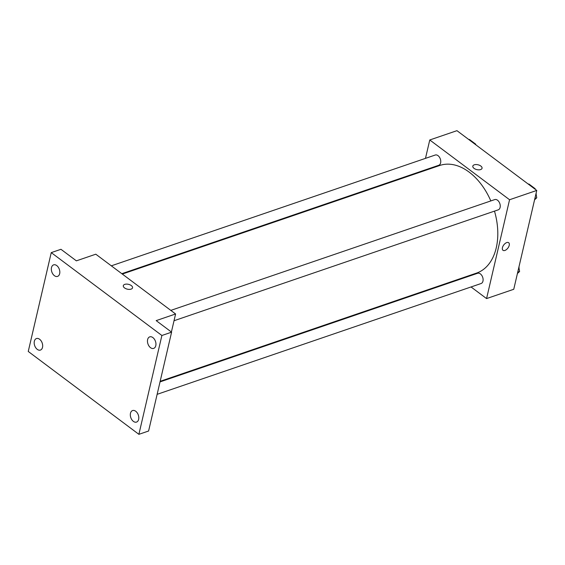 <?xml version="1.0" encoding="UTF-8"?>
<svg xmlns="http://www.w3.org/2000/svg" width="565" height="565" viewBox="0 0 565 565"><rect width="100%" height="100%" fill="white"/><g stroke="black" fill="none" stroke-linecap="round" stroke-linejoin="round"><path stroke-width="0.85" d="M425.48 158.37L429.767 139.972L456.951 130.67L536.75 190.447L513.747 289.287L486.564 298.581L471.041 286.956M429.767 139.972L509.566 199.742L536.75 190.447M480.603 169.578A4.739 2.486 -166.9 0 1 475.327 169.105A4.739 2.486 -166.9 0 1 472.813 166.124A4.739 2.486 -166.9 0 1 477.997 164.782A4.739 2.486 -166.9 0 1 482.044 168.271A4.739 2.486 -166.9 0 1 480.603 169.578M160.156 381.311L476.57 273.086A56.867 37.106 -108.9 0 0 496.254 247.809A56.867 37.106 -108.9 0 0 494.488 211.119M490.823 200.928A56.867 37.106 -108.9 0 0 439.761 165.474L122.301 274.06M422.45 171.393L422.585 170.807M460.553 279.096L460.058 278.729M509.566 199.742L486.564 298.581M121.807 273.693L438.744 165.284A5.417 3.531 -108.9 0 0 440.622 162.875A5.417 3.531 -108.9 0 0 439.379 157.091A5.417 3.531 -108.9 0 0 435.241 155.029L111.312 265.832M174.02 320.736L498.238 209.841A5.417 3.531 -108.9 0 0 500.11 207.433A5.417 3.531 -108.9 0 0 498.867 201.649A5.417 3.531 -108.9 0 0 494.728 199.593L170.807 310.39M160.022 381.898L477.58 273.276A5.417 3.531 71.1 0 1 482.68 277.253A5.417 3.531 71.1 0 1 481.09 283.524L157.126 394.335M502.433 247.668A4.739 2.592 -53.2 0 1 505.188 243.466A4.739 2.592 -53.2 0 1 508.677 242.717A4.739 2.592 -53.2 0 1 507.907 248.063A4.739 2.592 -53.2 0 1 502.991 250.302A4.739 2.592 -53.2 0 1 502.433 247.668M508.67 242.71A4.739 2.592 -53.2 0 1 507.907 248.063A4.739 2.592 -53.2 0 1 502.991 250.302M472.813 166.124A4.739 2.486 -166.9 0 1 477.997 164.782A4.739 2.486 -166.9 0 1 482.044 168.278M51.253 252.619L161.887 335.49L138.884 434.33L28.25 351.458L51.253 252.619L60.956 249.299L76.374 260.846L95.796 254.201L175.595 313.978L171.4 332.015M161.887 335.49L171.598 332.163L148.595 431.01L138.884 434.33M175.595 313.978L156.18 320.616L171.598 332.163M131.101 289.125A4.739 2.486 -166.9 0 1 125.818 288.651A4.739 2.486 -166.9 0 1 123.311 285.671A4.739 2.486 -166.9 0 1 128.488 284.329A4.739 2.486 -166.9 0 1 132.542 287.818A4.739 2.486 -166.9 0 1 131.101 289.125M123.311 285.678A4.739 2.486 -166.9 0 1 128.488 284.329A4.739 2.486 -166.9 0 1 132.542 287.825M39.607 339.261A6.095 3.976 71.1 0 1 42.657 345.272A6.095 3.976 71.1 0 1 40.405 350.081A6.095 3.976 71.1 0 1 37.255 349.368A6.095 3.976 71.1 0 1 34.204 343.358A6.095 3.976 71.1 0 1 36.464 338.548A6.095 3.976 71.1 0 1 39.607 339.261M135.734 411.264A6.095 3.976 71.1 0 1 138.785 417.267A6.095 3.976 71.1 0 1 136.532 422.083A6.095 3.976 71.1 0 1 133.382 421.37A6.095 3.976 71.1 0 1 130.331 415.36A6.095 3.976 71.1 0 1 132.584 410.55A6.095 3.976 71.1 0 1 135.734 411.264M152.882 337.58A6.095 3.976 71.1 0 1 155.933 343.584A6.095 3.976 71.1 0 1 153.673 348.4A6.095 3.976 71.1 0 1 150.53 347.687A6.095 3.976 71.1 0 1 147.479 341.677A6.095 3.976 71.1 0 1 149.732 336.867A6.095 3.976 71.1 0 1 152.882 337.58M56.754 265.578A6.095 3.976 71.1 0 1 59.805 271.588A6.095 3.976 71.1 0 1 57.552 276.398A6.095 3.976 71.1 0 1 54.402 275.685A6.095 3.976 71.1 0 1 51.351 269.682A6.095 3.976 71.1 0 1 53.604 264.865A6.095 3.976 71.1 0 1 56.754 265.578M518.868 267.273L519.595 271.483L517.42 273.509M517.745 272.118L519.595 271.483M519.009 268.057A5.417 3.531 -108.9 0 0 518.995 266.744M528.381 184.176L528.889 183.999L535.168 188.71L535.281 189.346M536.016 193.597L536.743 197.799L534.568 199.826M534.659 188.88L535.168 188.71M534.893 198.435L536.743 197.799M536.15 194.381A5.417 3.531 -108.9 0 0 536.143 193.061M468.886 139.619L469.402 139.442L475.681 144.146L475.794 144.788M475.172 144.322L475.681 144.146"/></g></svg>
